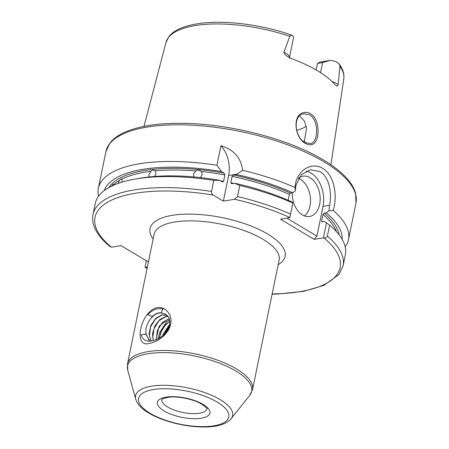<?xml version="1.0" encoding="UTF-8"?>
<svg xmlns="http://www.w3.org/2000/svg" width="449" height="449" viewBox="0 0 449 449"><rect width="100%" height="100%" fill="white"/><g stroke="black" fill="none" stroke-linecap="round" stroke-linejoin="round"><path stroke-width="0.67" d="M310.747 143.624C318.515 142.097 318.93 119.945 309.586 114.843L304.035 113.726L303.221 113.906C292.321 116.038 295.027 137.663 305.051 142.569L310.747 143.624M310.461 113.681C320.603 119.165 320.249 143.007 311.713 144.589C309.799 145.122 307.733 144.735 305.516 143.427C294.673 138.101 291.912 114.86 303.597 112.637C305.937 112.026 308.227 112.373 310.461 113.681M152.357 316.461L147.783 314.738C150.735 311.544 153.923 309.557 157.358 308.783L163.11 308.789L161.213 312.813C158.334 312.453 155.382 313.671 152.357 316.461L150.628 318.796C147.188 323.162 145.616 327.792 145.903 332.692L145.796 334.163L149.899 341.094M149.753 343.283C132.657 348.957 140.352 311.157 157.06 307.655C165.092 306.072 172.843 314.682 170.614 324.29C168.802 333.848 157.706 342.082 149.753 343.283M161.213 312.813L162.892 313.34C169.189 315.002 171.148 319.913 168.762 328.079C164.57 335.381 159.064 339.624 152.25 340.802C146.475 342.037 142.782 340.033 141.166 334.802L145.796 334.163M222.665 181.997L222.227 181.828L223.613 181.351L224.927 174.953A117.442 43.037 -168.4 0 0 201.152 171.501C199.519 169.969 197.745 169.795 195.837 170.99A117.442 43.037 -168.4 0 0 155.242 170.85L154.899 170.575M201.152 171.501L201.82 172.422L202.14 174.874L200.349 177.574M193.861 176.485L193.558 174.055L195.837 170.99M154.72 176.446L155.955 173.926L155.242 170.85C153.738 169.649 152.29 169.806 150.909 171.327A117.442 43.037 -168.4 0 0 121.943 179.1L121.449 178.753L119.395 180.47A117.442 43.037 -168.4 0 0 113.659 184.595L113.277 184.298M149.09 176.968L148.945 174.695L150.909 171.327M121.943 179.1L122.066 182.137M118.166 183.417L119.395 180.47M113.777 185.145L113.659 184.595C112.862 183.849 112.306 184.404 111.986 186.262M331.929 81.471A12.46 4.563 11.6 0 1 336.329 83.43A12.46 4.563 11.6 0 1 338.148 84.754C337.771 85.826 337.3 86.202 336.728 85.877L335.038 84.782A91.899 33.681 -168.4 0 0 317.595 70.813A91.899 33.681 -168.4 0 0 290.873 58.37L286.726 55.973C285.21 55.047 284.262 53.824 283.88 52.303A12.46 4.563 11.6 0 1 286.327 53.526A12.46 4.563 11.6 0 1 289.442 57.534L293.5 37.755A12.46 4.563 -168.4 0 0 292.922 35.853L292.22 35.348L289.947 35.886L283.88 52.303M338.148 84.754L339.949 65.79L339.051 63.859L336.301 61.799A12.46 4.563 -168.4 0 0 330.296 60.346L322.629 62.579L317.583 63.416L320.115 62.029L330.296 60.346M292.277 192.834A20.424 13.745 80.6 0 0 302.407 214.936A20.424 13.745 80.6 0 0 309.569 216.474A20.424 13.745 80.6 0 0 320.193 199.317A20.424 13.745 80.6 0 0 310.051 177.709A20.424 13.745 80.6 0 0 302.895 176.171A20.424 13.745 80.6 0 0 298.849 177.866M304.501 215.947A20.424 13.745 80.6 0 0 310.321 197.229A20.424 13.745 80.6 0 0 300.364 179.308A20.424 13.745 80.6 0 0 298.523 178.399M286.86 218.175L316.91 236.146L323.022 206.366A25.531 17.18 80.6 0 0 311.005 173.05A25.531 17.18 80.6 0 0 306.083 171.164M333.175 210.334L328.949 210.828L329.538 205.283C332.254 192.997 329.072 176.603 319.952 171.574L310.411 169.75L301.228 174.79L295.953 185.201L295.369 190.746L295.116 187.57C295.504 171.148 311.466 161.101 322.758 168.409C334.37 174.796 337.8 196.46 333.175 210.334A127.651 46.78 11.6 0 1 348.469 239.637A127.651 46.78 11.6 0 1 345.202 246.843M169.66 325.351L163.537 335.111M169.537 325.845L163.969 334.718M169.902 321.052L162.639 327.882L159.221 338.187M169.93 321.299L165.748 324.397L160.77 332.333L159.496 338.03M169.166 318.369L159.109 326.26L155.971 339.719M169.239 318.537L162.358 322.55L157.38 330.486L156.196 339.635M168.078 316.511L165.423 316.59L159.664 319.666L154.888 325.89L152.52 333.556L153.294 340.572M168.162 316.629L165.681 316.73L158.968 320.704L153.99 328.646L152.778 337.581L153.479 340.527M167.881 316.264L166.59 315.31L162.033 314.743L155.702 318.347L150.769 325.587L149.023 334.073L151.156 340.982M166.708 315.378L162.291 314.884L155.578 318.863L150.606 326.799L149.388 335.734L151.296 340.959M167.589 315.933L166.848 315.451M224.927 174.953L224.017 173.101L221.48 171.585A121.584 44.552 11.6 0 0 104.28 190.533M145.903 332.692L145.998 333.893L149.141 340.488L149.932 341.094M98.539 196.213A127.651 46.78 11.6 0 1 98.382 188.305A127.651 46.78 11.6 0 1 216.906 165.266L221.48 171.585M220.914 145.745C233.834 149.635 241.068 157.818 242.623 170.306L237.01 174.139L228.62 175.525A25.531 17.18 80.6 0 0 220.914 145.745L216.906 165.266M242.623 170.306A127.651 46.78 11.6 0 1 295.116 187.57M211.535 191.437A127.651 46.78 11.6 0 0 93.01 214.476L95.278 203.414A127.651 46.78 11.6 0 1 135.306 179.056A127.651 46.78 11.6 0 1 213.808 180.38L211.535 191.437C211.473 193.137 212.04 194.344 213.236 195.062L223.366 201.124L234.608 199.261L237.499 196.539L239.766 185.476L234.625 183.243L231.807 183.708L230.775 182.754L232.088 176.356L233.598 174.987L236.415 174.515A121.584 44.552 11.6 0 1 292.72 192.761L295.369 190.746M236.415 174.515L237.01 174.139M233.598 174.987A118.716 43.502 11.6 0 1 290.576 193.115L292.72 192.761M288.185 200.276L289.386 194.439A117.442 43.037 -168.4 0 0 232.088 176.356M234.625 183.243A121.584 44.552 11.6 0 1 290.924 201.489L292.883 202.724L289.813 217.686L292.883 202.724M239.766 185.476A127.651 46.78 11.6 0 1 292.742 203.004M231.398 183.714L231.807 183.708M290.576 193.115L289.386 194.439M328.949 210.828L326.3 212.843A121.584 44.552 11.6 0 1 342.166 239.362M326.3 212.843L324.161 213.202A118.716 43.502 11.6 0 1 339.141 234.861M336.514 231.706A117.442 43.037 -168.4 0 0 322.966 214.521L321.652 220.919A117.442 43.037 11.6 0 1 322.741 221.862M321.86 221.8L324.509 221.57L329.639 225.072A127.651 46.78 11.6 0 1 345.365 254.751L343.098 265.808A127.651 46.78 11.6 0 0 327.372 236.129C326.777 237.577 325.626 238.161 323.92 237.875L314.098 239.311L280.518 219.23L289.813 217.686M329.639 225.072L327.372 236.129M322.365 221.924L321.652 220.919M322.966 214.521L324.161 213.202M146.34 260.751L144.993 267.307L147.076 268.491M222.227 181.828L219.69 180.313L213.808 180.38M135.306 179.056L140.004 178.242A121.584 44.552 11.6 0 1 219.69 180.313M93.01 214.476C91.82 220.801 93.487 227.261 98.005 233.856C100.857 238.032 104.701 242.168 109.55 246.265L111.414 247.225L121.05 245.631L148.411 261.992M147.126 268.261A125.097 45.843 -168.4 0 1 145.005 267.307L147.401 266.908M111.419 247.225L111.414 247.225A125.097 45.843 -168.4 0 1 213.236 195.062M300.14 116.409L304.416 121.123L306.56 128.178L304.22 142.024M306.246 126.315A67.653 24.79 11.6 0 1 296.637 130.401M316.029 69.892L317.583 63.416M316.91 236.146L314.098 239.311M323.392 237.774L326.468 222.805M228.62 175.525L223.366 201.124M162.892 313.34C158.867 312.038 154.776 313.857 150.628 318.796M169.615 319.626L166.108 322.483L159.709 332.485L158.132 338.765M169.907 323.925L163.099 334.331L162.538 335.959M203.223 404.442A26.805 9.822 11.6 0 1 201.292 418.221A26.805 9.822 11.6 0 1 164.098 410.919A26.805 9.822 11.6 0 1 166.029 397.135A26.805 9.822 11.6 0 1 203.223 404.442M206.882 408.843C207.938 409.157 206.304 407.619 201.971 404.24C194.204 399.363 178.219 395.967 168.83 397.225C158.884 399.324 162.847 399.717 161.859 399.604L161.87 399.571A22.978 8.419 -168.4 0 0 167.612 406.968A22.978 8.419 -168.4 0 0 191.644 413.591A22.978 8.419 -168.4 0 0 206.882 408.831L206.888 408.809M320.558 72.648L322.629 62.579M329.538 205.283L323.022 206.366M153.131 238.98A68.933 25.262 11.6 0 1 183.759 214.218A68.933 25.262 11.6 0 1 267.873 234.142A68.933 25.262 11.6 0 1 278.178 264.652M252.54 389.541L279.143 259.96A63.825 23.387 -168.4 0 0 263.193 239.412A63.825 23.387 -168.4 0 0 196.348 221.009A63.825 23.387 -168.4 0 0 154.097 234.288L127.499 363.875A63.825 23.387 11.6 0 1 169.75 350.596A63.825 23.387 11.6 0 1 236.595 368.999A63.825 23.387 11.6 0 1 252.54 389.541L249.756 395.373A63.348 23.213 -168.4 0 0 235.837 371.02A63.348 23.213 -168.4 0 0 164.149 352.611A63.348 23.213 -168.4 0 0 127.757 370.33L127.499 363.875M220.223 399.677A49.536 18.156 11.6 0 1 231.106 418.721C219.634 433.15 172.321 427.106 148.799 413.041C141.777 408.983 137.411 404.347 135.705 399.139A49.536 18.156 11.6 0 1 164.16 385.287A49.536 18.156 11.6 0 1 220.223 399.677M150.045 413.248A46.067 16.882 -168.4 0 0 213.96 425.798A46.067 16.882 -168.4 0 0 217.277 402.113A46.067 16.882 -168.4 0 0 153.362 389.564A46.067 16.882 -168.4 0 0 150.045 413.248M105.902 151.65L109.977 143.012C113.361 138.73 118.306 135.132 124.816 132.225C140.082 125.58 160.922 122.65 187.328 123.424C233.85 124.67 290.385 139.824 323.544 160.012C333.074 165.709 340.645 171.602 346.258 177.681C351.101 182.917 354.233 188.17 355.647 193.44L355.99 202.982A127.651 46.78 -168.4 0 0 324.094 161.893A127.651 46.78 -168.4 0 0 190.404 125.091A127.651 46.78 -168.4 0 0 105.902 151.65L98.382 188.305M339.051 63.859C342.84 68.826 344.422 73.838 343.794 78.901A90.765 33.265 -168.4 0 0 339.972 66.379M220.493 180.79A117.442 43.037 11.6 0 1 223.613 181.351M108.832 187.587A118.716 43.502 11.6 0 1 224.017 173.101M289.712 36.318A90.765 33.265 -168.4 0 0 166.001 42.408L169.088 36.386C174.307 29.881 184.556 25.565 199.839 23.427C225.308 19.868 262.558 24.706 292.22 35.348M230.775 182.754A117.442 43.037 11.6 0 1 233.744 183.388M237.499 196.539A127.651 46.78 11.6 0 1 290.475 214.066M289.841 217.496A125.097 45.843 -168.4 0 0 234.608 199.261M272.167 293.927A125.097 45.843 -168.4 0 0 323.92 237.875M303.451 141.435A79.653 29.191 -168.4 0 0 304.753 141.081M289.476 58.275L289.442 57.534M231.106 418.721L249.756 395.373M343.794 78.901L330.935 164.744M355.99 202.982L348.469 239.637M272.122 294.157L278.077 294.028L303.793 291.322L324.043 285.3L339.017 274.446L343.098 265.808M166.001 42.408L144 126.371M135.705 399.139L127.757 370.33"/></g></svg>
